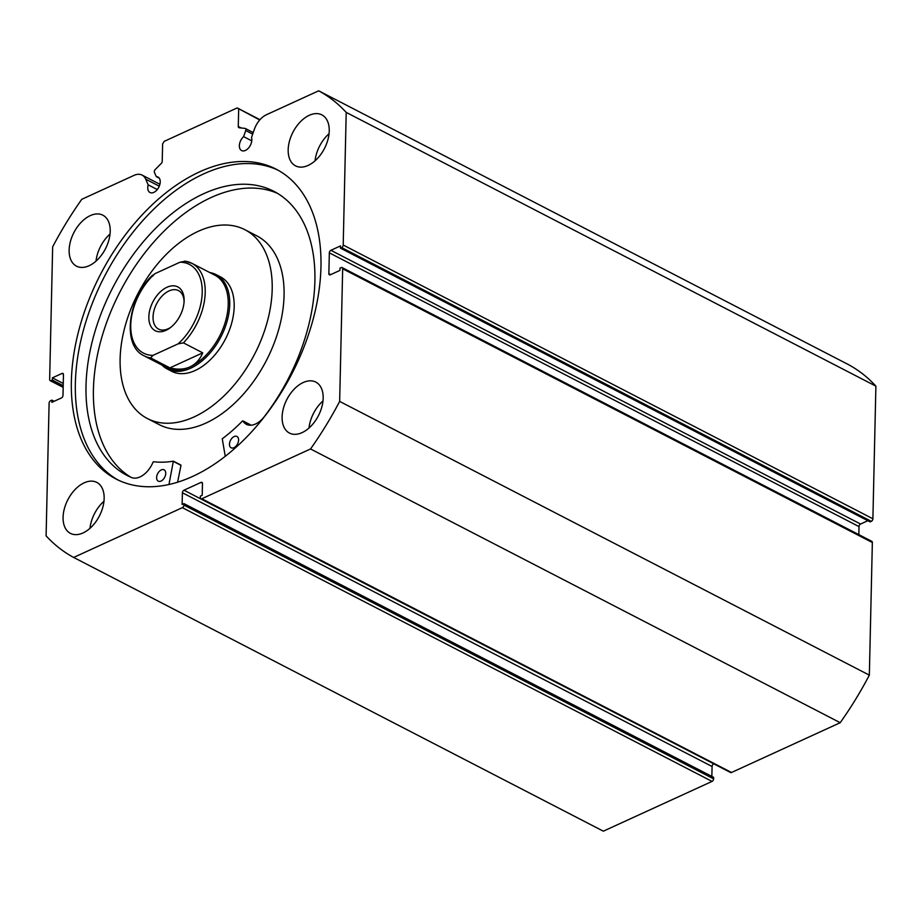 <?xml version="1.0" encoding="UTF-8"?>
<svg xmlns="http://www.w3.org/2000/svg" width="922" height="922" viewBox="0 0 922 922"><rect width="100%" height="100%" fill="white"/><g stroke="black" fill="none" stroke-linecap="round" stroke-linejoin="round"><path stroke-width="1.38" d="M259.739 119.975L237.185 107.92L164.185 141.366L162.618 143.913L162.226 161.292A2.121 1.314 117.3 0 1 161.304 163.378L155.219 169.544A2.121 1.314 -62.7 0 0 154.297 171.63A2.121 1.314 -62.7 0 0 154.423 172.356L156.291 176.644A8.713 5.394 117.3 0 1 157.996 177.024A8.713 5.394 117.3 0 1 160.232 181.911A8.713 5.394 117.3 0 1 156.556 190.37A8.713 5.394 117.3 0 1 149.998 192.514A8.713 5.394 117.3 0 1 147.762 187.627A8.713 5.394 117.3 0 1 148.188 184.849L157.282 189.552M252.686 134.128L245.736 130.532L243.627 136.64A8.713 5.394 -62.7 0 0 239.363 145.676A8.713 5.394 -62.7 0 0 241.599 150.563A8.713 5.394 -62.7 0 0 248.156 148.419A8.713 5.394 -62.7 0 0 251.833 139.96A8.713 5.394 -62.7 0 0 251.522 137.528L254.299 129.449A18.359 11.352 117.3 0 1 266.423 114.743L318.666 90.817A263.531 162.975 -62.7 0 1 346.211 112.403L343.203 245.033L872.892 518.775A2.121 1.314 117.3 0 1 871.325 521.322L341.647 247.58L340.425 248.133L340.472 245.909L330.894 250.3L860.583 524.042L867.856 520.711M243.627 136.64L251.775 140.859M118.12 480.039A174.373 107.839 117.3 0 1 75.362 383.356A174.373 107.839 117.3 0 1 147.67 215.333A174.373 107.839 117.3 0 1 278.202 170.282M320.96 266.965A174.373 107.839 117.3 0 1 247.465 436.221A174.373 107.839 117.3 0 1 116.103 479.037A174.373 107.839 117.3 0 1 71.363 381.282A174.373 107.839 117.3 0 1 144.858 212.025A174.373 107.839 117.3 0 1 276.22 169.21A174.373 107.839 117.3 0 1 320.96 266.965M104.151 498.491A28.686 17.737 117.3 0 1 92.05 526.335A28.686 17.737 117.3 0 1 70.441 533.377A28.686 17.737 117.3 0 1 63.076 517.288A28.686 17.737 117.3 0 1 75.166 489.444A28.686 17.737 117.3 0 1 96.787 482.402A28.686 17.737 117.3 0 1 104.151 498.491M323.173 398.177A28.686 17.737 117.3 0 1 311.083 426.022A28.686 17.737 117.3 0 1 289.462 433.063A28.686 17.737 117.3 0 1 282.109 416.986A28.686 17.737 117.3 0 1 294.199 389.13A28.686 17.737 117.3 0 1 315.808 382.088A28.686 17.737 117.3 0 1 323.173 398.177M110.214 231.272A28.686 17.737 117.3 0 1 98.112 259.117A28.686 17.737 117.3 0 1 76.503 266.17A28.686 17.737 117.3 0 1 69.138 250.081A28.686 17.737 117.3 0 1 81.24 222.237A28.686 17.737 117.3 0 1 102.849 215.183A28.686 17.737 117.3 0 1 110.214 231.272M329.235 130.959A28.686 17.737 117.3 0 1 317.145 158.803A28.686 17.737 117.3 0 1 295.536 165.856A28.686 17.737 117.3 0 1 288.171 149.767A28.686 17.737 117.3 0 1 300.261 121.923A28.686 17.737 117.3 0 1 321.882 114.881A28.686 17.737 117.3 0 1 329.235 130.959M318.666 90.817L848.344 364.559A263.531 162.975 117.3 0 1 875.9 386.145L872.892 518.775M340.425 248.133L870.114 521.887L871.325 521.322M860.583 524.042A2.121 1.314 -62.7 0 0 859.016 526.6L329.327 252.847L328.854 273.638L330.744 274.606M858.831 534.633L859.016 526.6M872.35 542.528L342.673 268.775A2.121 1.314 -62.7 0 0 342.12 267.587L871.809 541.341A2.121 1.314 117.3 0 1 872.35 542.528L869.342 675.146A263.531 162.975 117.3 0 1 840.219 722.698L731.515 772.486A2.121 1.314 117.3 0 1 730.581 772.521L200.892 498.767A2.121 1.314 -62.7 0 0 201.826 498.744L731.515 772.486M713.64 763.958A2.121 1.314 -62.7 0 0 712.084 766.505L182.395 492.763A2.121 1.314 117.3 0 1 183.962 490.216L713.847 763.865M711.853 776.439L712.084 766.505M713.605 778.848L713.64 777.361L183.962 503.619L183.927 505.106L713.605 778.848A2.121 1.314 117.3 0 1 712.049 781.407L603.334 831.183L73.656 557.441A263.531 162.975 -62.7 0 1 46.1 535.855L49.108 403.225A2.121 1.314 -62.7 0 1 50.675 400.678L51.886 400.113L51.839 402.338L61.417 397.958A2.121 1.314 117.3 0 0 62.984 395.4L63.457 374.62A2.121 1.314 117.3 0 0 62.915 373.433A2.121 1.314 117.3 0 0 61.981 373.456L52.393 377.847L52.347 380.071L51.125 380.636L63.18 386.86M148.188 184.849L145.722 179.179A18.359 11.352 -62.7 0 0 142.092 175.099A18.359 11.352 -62.7 0 0 134.024 175.376L81.781 199.302A263.531 162.975 -62.7 0 0 52.658 246.854L49.65 379.472A2.121 1.314 -62.7 0 0 50.191 380.659A2.121 1.314 -62.7 0 0 51.125 380.636M712.049 781.407L182.36 507.653L73.656 557.441M182.36 507.653A2.121 1.314 -62.7 0 0 183.927 505.106M182.395 492.763L182.13 504.449L183.962 503.619M202.448 483.163L200.996 482.413L183.962 490.216M200.996 482.413A2.121 1.314 117.3 0 1 201.93 482.379A2.121 1.314 117.3 0 1 202.471 483.566L202.206 495.264L200.385 496.094L200.351 497.58A2.121 1.314 -62.7 0 0 200.892 498.767M342.673 268.775L339.653 401.404A263.531 162.975 -62.7 0 1 310.541 448.956L201.826 498.744M342.12 267.587A2.121 1.314 -62.7 0 0 341.186 267.622L339.976 268.175L339.918 270.4L330.341 274.791A2.121 1.314 117.3 0 1 329.408 274.825A2.121 1.314 117.3 0 1 328.854 273.638M329.327 252.847A2.121 1.314 117.3 0 1 330.894 250.3M341.647 247.58A2.121 1.314 -62.7 0 0 343.203 245.033M245.736 130.532A2.121 1.314 -62.7 0 0 245.344 128.492A2.121 1.314 -62.7 0 0 245.056 128.412L239.109 127.743A2.121 1.314 117.3 0 1 238.821 127.651A2.121 1.314 117.3 0 1 238.279 126.464L241.207 127.974M238.671 109.084L238.279 126.464M310.541 448.956L840.219 722.698M346.211 112.403L875.9 386.145M869.342 675.146L339.653 401.404M315.059 160.808A28.686 17.737 117.3 0 1 329.05 133.725M96.026 261.122A28.686 17.737 117.3 0 1 110.029 234.038M308.997 428.015A28.686 17.737 117.3 0 1 322.988 400.932M89.964 528.329A28.686 17.737 117.3 0 1 103.967 501.245M237.185 107.92L259.969 119.699M51.886 400.113L54.144 401.289M52.393 377.847L63.261 383.46M52.347 380.071L63.203 385.684M156.291 176.644L159.299 178.2M161.995 365.077A53.13 32.858 -62.7 0 0 167.308 369.031L171.769 371.324A53.13 32.858 -62.7 0 0 230.915 325.708A53.13 32.858 -62.7 0 0 220.554 276.923L216.105 274.629A53.13 32.858 -62.7 0 0 209.801 272.566M147.37 418.53L159.241 424.662A106.261 65.716 -62.7 0 0 277.534 333.43A106.261 65.716 -62.7 0 0 256.812 235.859L244.941 229.728A106.261 65.716 -62.7 0 0 126.648 320.96A106.261 65.716 -62.7 0 0 147.37 418.53A106.261 65.716 -62.7 0 0 265.663 327.298A106.261 65.716 -62.7 0 0 244.941 229.728M165.995 330.318A24.652 15.248 117.3 0 1 148.845 316.868A24.652 15.248 117.3 0 1 166.974 287.261A24.652 15.248 117.3 0 1 184.123 300.779A24.652 15.248 117.3 0 1 170.155 327.817A24.652 15.248 117.3 0 1 165.995 330.318M184.077 301.851A21.679 13.404 -62.7 0 0 178.511 290.603A21.679 13.404 -62.7 0 0 168.991 290.937A21.679 13.404 -62.7 0 0 154.043 310.368A21.679 13.404 -62.7 0 0 158.607 329.119A21.679 13.404 -62.7 0 0 168.127 328.797A21.679 13.404 -62.7 0 0 170.996 327.16M152.499 276.243L154.85 273.719A49.938 30.887 -62.7 0 0 130.74 325.166A49.938 30.887 -62.7 0 0 152.994 355.373L150.643 357.897A52.07 32.201 117.3 0 1 144.062 355.811L167.055 367.705A52.07 32.201 -62.7 0 0 189.932 366.91A52.07 32.201 -62.7 0 0 225.832 320.234A52.07 32.201 -62.7 0 0 214.872 275.182L191.868 263.3A52.07 32.201 117.3 0 1 183.443 342.869L178.119 343.86A49.938 30.887 -62.7 0 0 202.229 292.424A49.938 30.887 -62.7 0 0 179.974 262.217L185.299 261.226A52.07 32.201 117.3 0 1 191.868 263.3L184.78 261.076M167.308 369.031A53.13 32.858 -62.7 0 0 190.658 368.212A53.13 32.858 -62.7 0 0 227.285 320.591A53.13 32.858 -62.7 0 0 216.105 274.629M150.643 357.897L169.925 367.866C177.497 369.826 184.158 369.515 189.932 366.91C195.671 364.236 199.936 359.545 202.725 352.838L183.443 342.869M152.994 355.373L178.119 343.86M169.925 367.866L202.725 352.838M154.85 273.719L179.974 262.217M225.245 456.298L222.26 438.78A145.584 90.033 -62.7 0 0 242.509 420.974L242.901 420.939A20.872 12.908 -62.7 0 0 246.381 424.316A20.872 12.908 -62.7 0 0 263.899 417.147A159.909 98.885 -62.7 0 0 314.898 280.956A159.909 98.885 -62.7 0 0 273.869 191.315A159.909 98.885 -62.7 0 0 153.409 230.569A159.909 98.885 -62.7 0 0 86.011 385.788A159.909 98.885 -62.7 0 0 127.04 475.429A159.909 98.885 -62.7 0 0 131.823 477.642A20.872 12.908 -62.7 0 0 153.098 462.072L153.49 461.738A145.584 90.033 -62.7 0 0 173.348 461.184L168.968 484.488M238.591 440.036A6.373 3.942 117.3 0 1 235.905 446.225A6.373 3.942 117.3 0 1 231.099 447.781A6.373 3.942 117.3 0 1 229.463 444.208A6.373 3.942 117.3 0 1 232.16 438.019A6.373 3.942 117.3 0 1 236.954 436.463A6.373 3.942 117.3 0 1 238.591 440.036M165.741 473.401A6.373 3.942 117.3 0 1 163.056 479.59A6.373 3.942 117.3 0 1 158.25 481.146A6.373 3.942 117.3 0 1 156.613 477.573A6.373 3.942 117.3 0 1 159.299 471.384A6.373 3.942 117.3 0 1 164.104 469.828A6.373 3.942 117.3 0 1 165.741 473.401M277.51 193.355A159.909 98.885 -62.7 0 0 158.63 236.712A159.909 98.885 -62.7 0 0 93.422 389.614A159.909 98.885 -62.7 0 0 130.809 477.216M173.543 461.288L180.977 465.368L177.612 482.183M63.422 374.205L61.981 373.456M145.722 179.179L159.275 186.186M173.555 461.53L180.977 465.368M242.901 420.939L250.311 424.777M63.169 387.367L50.191 380.659M142.092 175.099L159.898 184.296M245.344 128.492L253.227 132.572M152.579 275.125C127.709 298.59 121.831 345.808 144.062 355.811M173.463 461.207L180.885 465.034M242.832 420.87L250.242 424.708"/></g></svg>
